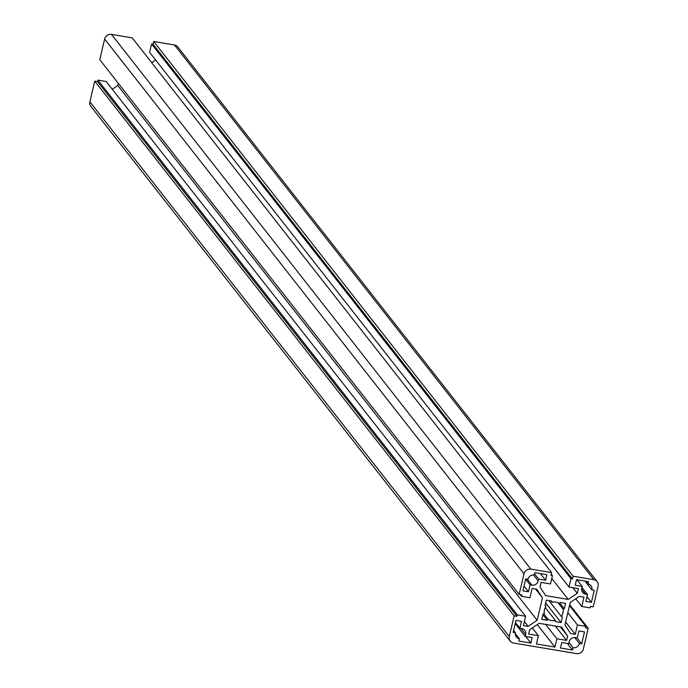 <?xml version="1.0" encoding="UTF-8"?>
<svg xmlns="http://www.w3.org/2000/svg" width="688" height="688" viewBox="0 0 688 688"><rect width="100%" height="100%" fill="white"/><g stroke="black" fill="none" stroke-linecap="round" stroke-linejoin="round"><path stroke-width="1.03" d="M528.642 634.044L529.648 629.726L539.168 623.328L561.718 627.112L567.626 636.099L566.611 640.416L556.884 638.782L554.941 647.098L536.416 643.985L538.369 635.678L528.642 634.044M538.369 635.678L532.306 627.946M554.941 647.098L537.294 624.592M556.884 638.782L545.618 624.412M566.611 640.416L555.345 626.046M567.626 636.099L560.402 626.897M591.431 602.344L585.866 601.415L587.492 594.484L585.643 594.174A5.358 5.022 -38.1 0 1 581.738 588.24L582.177 586.391L575.228 585.221L576.527 579.683L588.567 581.704L588.025 584.017A5.358 5.022 -38.1 0 1 591.929 589.951L594.243 590.338L591.431 602.344L586.984 596.677M591.929 589.951L584.989 581.102M588.025 584.017L585.858 581.248M582.177 586.391L576.974 579.76M587.492 594.484L581.936 587.397M534.851 572.683L546.891 574.704L545.593 580.251L538.644 579.081L538.205 580.93A5.358 5.022 -38.1 0 1 531.927 585.153L530.07 584.843L528.444 591.775L522.889 590.837L525.709 578.832L528.023 579.219A5.358 5.022 -38.1 0 1 534.309 574.996L534.851 572.683M528.444 591.775L523.998 586.099M530.07 584.843L525.623 579.176M538.644 579.081L534.567 573.887M545.593 580.251L540.39 573.62M519.363 638.722A5.358 5.022 -38.1 0 1 515.458 632.788L513.145 632.401L515.957 620.395L521.513 621.324L519.887 628.256L521.745 628.565A5.358 5.022 -38.1 0 1 525.641 634.499L525.211 636.348L532.159 637.509L530.861 643.056L518.821 641.035L519.363 638.722L515.329 633.588M515.458 632.788L513.601 630.423M530.861 643.056L525.658 636.417M525.211 636.348L515.209 623.595M519.887 628.256L515.441 622.588M579.365 643.521A5.358 5.022 -38.1 0 1 573.078 647.743L572.536 650.048L560.496 648.027L561.795 642.489L568.744 643.658L569.174 641.809A5.358 5.022 -38.1 0 1 575.46 637.587L577.309 637.896L578.935 630.965L584.49 631.902L581.678 643.908L579.365 643.521L574.652 637.509M572.536 650.048L567.333 643.418M573.078 647.743L569.002 642.549M581.678 643.908L576.914 637.828M551.982 602.275A9.744 9.125 -38.1 0 1 559.37 603.522L560.135 602.464L565.579 603.385L564.306 608.811L563.051 609.112A9.744 9.125 -38.1 0 1 561.322 616.474L562.345 617.162L561.073 622.588L555.629 621.677L555.397 620.456A9.744 9.125 -38.1 0 1 548.009 619.217L547.252 620.275L541.809 619.355L543.081 613.928L544.337 613.627A9.744 9.125 -38.1 0 1 546.066 606.257L545.042 605.578L546.315 600.142L551.759 601.063L551.982 602.275L550.916 600.916M546.066 606.257L545.154 605.096M547.252 620.275L542.892 614.719M548.009 619.217L543.735 613.773M555.397 620.456L545.274 607.547M561.073 622.588L545.661 602.937M561.322 616.474L548.843 600.572M563.051 609.112L558.114 602.817M564.306 608.811L559.748 602.998M575.271 634.284L577.456 624.962L585.798 626.355L585.445 627.834L588.223 628.299L583.372 648.99A5.848 5.478 -38.1 0 1 576.518 653.6L513.54 643.031A5.848 5.478 -38.1 0 1 509.283 636.555L514.134 615.863L516.912 616.328L517.256 614.848L525.589 616.25L523.405 625.581L528.1 626.372L537.165 620.275L542.436 597.795L536.812 589.238L532.116 588.455L529.923 597.777L521.59 596.376L521.934 594.905L519.156 594.432L524.007 573.749A5.848 5.478 -38.1 0 1 530.869 569.139L551.613 572.622L550.968 575.392L552.447 575.641L550.495 583.957L541.138 582.383L540.046 587.07L545.67 595.619L568.211 599.411L577.275 593.314L578.376 588.636L569.019 587.062L570.971 578.754L572.45 579.004L573.104 576.226L593.847 579.709A5.848 5.478 -38.1 0 1 598.104 586.185L593.254 606.876L590.476 606.412L590.123 607.882L581.79 606.489L583.983 597.158L579.279 596.367L570.223 602.456L564.951 624.945L570.576 633.502L575.271 634.284L565.639 622.004M581.79 606.489L575.727 598.758M597.15 581.644L177.762 46.904A5.848 5.478 141.9 0 0 174.46 44.969L153.716 41.486L153.063 44.264L151.584 44.015L149.631 52.322L569.019 587.062M573.104 576.226L153.716 41.486M572.45 579.004L153.063 44.264M570.971 578.754L151.584 44.015M577.275 593.314L572.88 587.707M155.694 60.054L151.713 62.728M568.211 599.411L551.785 578.462M552.447 575.641L551.26 574.127M551.613 572.622L132.234 37.883L111.482 34.4A5.848 5.478 141.9 0 0 104.628 39.01L99.777 59.701L519.156 594.432M521.59 596.376L520.205 594.613M542.436 597.795L535.565 589.031M118.302 83.317L117.777 85.544L112.273 89.242M537.165 620.275L117.777 85.544M528.1 626.372L524.342 621.574M525.589 616.25L106.21 81.511L97.877 80.118L97.524 81.588L94.746 81.124L89.896 101.815A5.848 5.478 141.9 0 0 90.85 106.356L510.238 641.096M517.256 614.848L97.877 80.118M516.912 616.328L97.524 81.588M514.134 615.863L94.746 81.124M588.223 628.299L569.698 604.683M585.798 626.355L569.492 605.569M577.456 624.962L567.824 612.673M585.643 594.174L581.618 589.04M531.927 585.153L527.154 579.072M538.205 580.93L533.501 574.927M525.641 634.499L520.876 628.419M593.847 579.709L174.46 44.969M530.869 569.139L111.482 34.4M524.007 573.749L104.628 39.01M509.283 636.555L89.896 101.815"/></g></svg>
